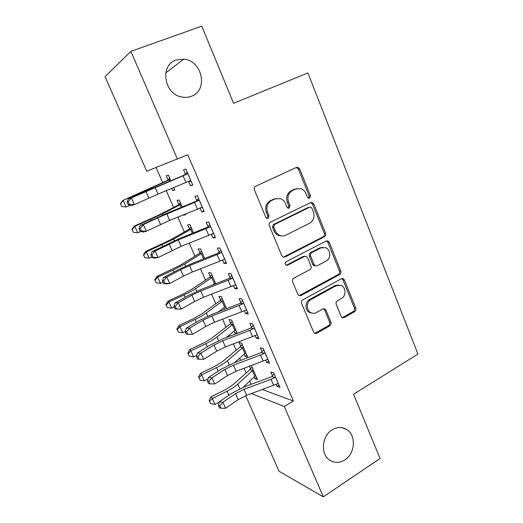 <?xml version="1.0" encoding="UTF-8"?>
<svg xmlns="http://www.w3.org/2000/svg" width="523" height="523" viewBox="0 0 523 523"><rect width="100%" height="100%" fill="white"/><g stroke="black" fill="none" stroke-linecap="round" stroke-linejoin="round"><path stroke-width="0.78" d="M309.655 198.158L310.472 195.667L299.692 168.903L297.947 167.268L296.463 167.386L255.669 186.273C254.322 187.084 253.91 188.306 254.42 189.947L265.808 217.313L266.874 218.379L268.155 218.326L269.018 215.757L267.554 212.246C265.946 207.056 267.246 203.159 271.476 200.551L274.889 198.93L280.315 198.616C282.668 199.466 284.381 201.133 285.453 203.617L286.879 207.101L287.977 208.18L289.167 208.115L290.004 205.585L288.585 202.107C287.009 196.975 288.284 193.137 292.403 190.588L295.73 189.006L300.784 188.646C303.19 189.463 304.942 191.143 306.033 193.7L307.426 197.145L308.544 198.237L309.655 198.158M308.563 198.243L309.165 195.89L298.411 169.21L296.201 167.504M267.037 218.431L267.815 215.914L266.357 212.41L267.554 212.246M288.068 208.213L288.748 205.774L287.33 202.309L288.585 202.107M332.17 429.841C321.874 435.829 320.285 454.042 329.555 460.063C334.432 463.234 339.532 463.188 344.86 459.913C355.235 453.578 356.366 435.208 346.762 429.52C342.12 426.722 337.257 426.827 332.17 429.841M176.127 60.034C159.371 65.179 164.111 94.506 182.024 97.049C185.312 97.677 188.443 97.409 191.418 96.258C208.461 90.551 202.46 60.531 183.88 59.151L176.127 60.034M341.146 316.448L342.29 317.716L344.206 317.638L354.653 311.656C355.843 310.799 356.209 309.623 355.758 308.119L344.441 280.021L343.166 278.667L341.388 278.759L302.837 299.823C301.568 300.699 301.176 301.915 301.66 303.471L313.597 332.157L314.676 333.386L316.755 333.334L329.804 325.868C331.033 324.992 331.405 323.789 330.941 322.266L325.966 310.146L324.796 308.858L322.835 308.93L316.337 312.564C314.539 313.519 312.734 313.565 310.93 312.715C306.105 310.584 306.132 301.928 310.969 299.568L336.296 285.663L341.159 285.414C346.089 287.29 346.318 296.103 341.499 298.496L337.361 300.81C336.145 301.666 335.773 302.863 336.237 304.386L341.146 316.448M262.311 389.517L293.383 400.997L187.764 154.756L146.734 171.217L105.064 76.691L130.887 51.365L177.447 159.155M293.383 400.997L284.29 406.502L323.319 496.85L279.001 471.236L245.692 395.689M130.887 51.365L201.78 26.15L233.578 103.273L307.916 72.945L417.936 354.064L353.568 394.231L380.064 458.475L323.319 496.85M324.43 236.723C325.666 235.912 326.045 234.729 325.574 233.173L313.82 203.977L312.238 202.434L310.642 202.538L270.568 222.131C269.247 222.968 268.835 224.19 269.338 225.799L281.753 255.636L283.113 257.048L285.042 256.983L324.43 236.723L323.09 236.808C324.319 235.997 324.698 234.814 324.227 233.265L312.499 204.166L310.623 202.551M299.169 295.645L338.309 274.503C339.512 273.673 339.891 272.496 339.427 270.973L327.921 242.424L329.274 242.358L340.806 271.006C341.271 272.529 340.898 273.712 339.689 274.549L301.052 295.534L299.038 295.587L297.829 294.266L292.645 281.805C292.154 280.23 292.553 279.014 293.834 278.151L309.864 269.652C311.126 268.802 311.512 267.599 311.035 266.044L307.648 257.793L306.295 256.375L304.451 256.46L287.643 265.207L286.277 265.246L287.643 265.207M329.274 242.358L327.862 240.913L326.162 241.018L286.192 261.709C284.858 262.932 284.885 264.108 286.277 265.246M265.645 360.04L266.652 362.38L269.554 363.217L263.246 348.566L260.382 347.854L262.082 351.796M244.176 354.176L245.045 356.17L247.601 356.902L241.606 343.147L239.089 342.519L240.704 346.219M244.319 310.636L245.562 313.519L248.327 313.95L241.848 298.921L239.135 298.613L240.874 302.654M226.577 308.675L221.301 296.574L218.915 296.299L220.569 300.091M223.909 307.74L224.642 309.42M222.445 259.944L223.929 263.389L226.544 263.402L219.902 247.987L217.333 248.098L219.124 252.249M204.689 258.46L200.505 248.863L198.25 248.961L199.949 252.844M199.989 207.919L201.734 211.959L204.192 211.527L197.367 195.7L194.961 196.269L196.798 200.525M182.226 206.938L179.193 199.969L177.081 200.466L178.82 204.447M183.331 214.783L183.488 215.136L185.417 214.253M185.299 213.972L185.639 214.763L183.488 215.136M156.116 167.537L162.718 182.599M166.255 190.673L173.584 207.389M177.807 217.045L184.312 231.885M189.215 243.071L194.909 256.08M200.466 268.757L205.382 279.982M211.58 294.116L215.731 303.595M222.543 319.148L225.949 326.921M229.447 334.903L229.976 336.112M233.376 343.866L236.05 349.979M239.639 358.163L240.613 360.38M244.064 368.264L246.032 372.755M249.713 381.149L251.112 384.346M170.779 180.67L168.334 175.068L166.301 175.767L168.06 179.794M171.799 188.365L172.786 190.62L174.741 189.757M173.773 187.548L174.865 190.045L172.786 190.62M188.568 181.448L190.418 185.737L192.791 185.077L185.881 169.034L183.553 169.838L185.417 174.152M193.53 232.866L189.914 224.563L187.731 224.864L189.45 228.793M211.292 234.101L212.907 237.841L215.443 237.638L208.71 222.014L206.219 222.353L208.03 226.557M215.705 283.728L210.965 272.862L208.644 272.771L210.318 276.608M213.587 284.1L213.763 284.492M233.454 285.453L234.814 288.611L237.507 288.84L230.944 273.621L228.303 273.516L230.068 277.615M237.311 333.301L231.512 319.998L229.061 319.546L230.695 323.292M234.101 331.098L235.095 333.36L236.906 332.373M236.396 333.654L235.095 333.36M255.047 335.491L256.178 338.1L259.009 338.741L252.616 323.907L249.824 323.391L251.55 327.378M249.445 366.244L250.595 368.878M254.132 376.985L254.891 378.711L256.662 377.684M254.891 378.711L257.506 379.613L251.576 366.022L250.739 365.76M276.105 384.274L277 386.36L279.968 387.386L273.738 372.919L270.809 372.01L272.49 375.9M251.4 393.558L284.29 406.502M190.418 185.737L192.647 184.743M201.734 211.959L203.937 210.939M212.907 237.841L215.077 236.795M223.929 263.389L226.08 262.317M234.814 288.611L236.939 287.519M245.562 313.519L247.654 312.394M256.178 338.1L258.244 336.956M245.045 356.17L246.843 355.163M266.652 362.38L268.691 361.216M277 386.36L279.014 385.17M296.77 188.607L295.73 189.006M287.33 202.309C285.761 197.197 287.035 193.366 291.141 190.823L294.462 189.248M276.131 198.472L274.889 198.93M266.357 212.41C264.749 207.245 266.057 203.355 270.267 200.76L273.673 199.139M283.414 257.159L323.09 236.808M311.891 208.206L310.799 207.134L309.662 207.213L274.549 224.472L273.692 227.028L275.222 230.708C276.209 232.977 277.752 234.552 279.864 235.435C281.884 236.206 283.858 236.121 285.78 235.193L309.623 223.243C313.637 220.654 314.879 216.842 313.349 211.822L311.891 208.206M309.283 207.265L309.662 207.213M282.44 235.958L278.635 235.527C276.53 234.644 274.987 233.075 274.006 230.813L272.483 227.145L273.333 224.596L308.354 207.389M304.785 256.316L303.157 256.473L286.395 265.194M326.175 261.003C331.222 258.637 330.771 249.406 325.515 247.66L320.867 247.915L311.865 252.602C310.61 253.439 310.217 254.636 310.701 256.198L314.068 264.442L315.389 265.828L317.226 265.749L326.175 261.003M322.613 247.34L319.533 247.961L320.867 247.915M315.539 265.887L314.068 265.815L312.747 264.429L309.387 256.218C308.91 254.662 309.296 253.465 310.551 252.635L319.533 247.961M327.921 242.424L326.352 240.933M338.584 284.97L334.929 285.584L336.296 285.663M312.1 313.153L309.623 312.545C304.811 310.42 304.831 301.797 309.655 299.444L334.929 285.584M314.656 333.373L328.451 325.659C329.673 324.783 330.052 323.587 329.582 322.07L324.62 309.989L323.443 308.701L324.796 308.858M342.232 317.683L353.241 311.492C354.424 310.642 354.79 309.466 354.339 307.969L343.049 279.955L341.754 278.602M167.478 180.428L122.689 200.479L139.111 193.66L169.544 179.762L167.478 180.428L169.655 178.095M170.106 179.134L169.544 179.762M120.545 203.892L121.715 206.487L120.545 203.892L123.212 200.492L126.141 206.99L130.096 205.278M126.141 206.99L121.715 206.487M120.342 203.872L122.689 200.479M187.757 173.388L187.11 174.074L131.404 197.89L134.411 204.611L131.325 205.637L128.233 204.735L129.456 204.316L128.253 201.636L127.03 202.055L128.233 204.735M129.456 204.316L134.411 204.611L158.07 194.072L189.993 180.762L190.928 180.749M128.253 201.636L131.404 197.89L128.338 198.975L184.743 174.839L187.241 172.191M191.222 181.429L188.404 181.448M187.11 174.074L184.743 174.839M128.338 198.975L127.03 202.055M178.245 205.081L157.769 215.554L134.234 226.119L134.856 226.361L162.555 213.842L180.383 204.617L178.245 205.081L180.396 202.734M180.938 203.983L180.383 204.617M132.175 229.689L133.332 232.245L132.175 229.689L134.856 226.361L137.745 232.781L140.739 231.46M137.745 232.781L133.332 232.245M131.933 229.577L134.234 226.119M188.875 229.434L168.896 240.665L145.629 251.439L146.348 251.903L173.708 239.096L191.098 229.172L188.875 229.434L191.006 227.074M191.64 228.531L191.098 229.172M143.662 255.146L144.799 257.676L143.662 255.146L146.348 251.903L149.199 258.238L151.748 257.094M149.199 258.238L144.799 257.676M143.38 254.949L145.629 251.439M199.217 199.995L194.543 202.421L157.639 217.862L143.367 224.629L146.335 231.258L143.178 232.068L140.171 231.316L141.426 230.989L140.236 228.342L138.987 228.675L140.171 231.316M141.426 230.989L146.335 231.258L169.661 220.379L202.349 207.258M140.236 228.342L143.367 224.629L140.229 225.491L168.027 212.783L196.132 201.211L198.596 198.55M202.525 207.67L200.459 207.716M198.583 200.682L196.132 201.211M140.229 225.491L138.987 228.675M294.514 189.234L295.266 188.927M210.534 226.25L209.906 226.949L205.899 228.682L178.251 239.887L155.181 251.007L158.103 257.551L154.88 258.153L151.958 257.551L153.239 257.309L152.062 254.694L150.787 254.943L151.958 257.551M153.239 257.309L158.103 257.551L181.102 246.346L213.626 233.421M152.062 254.694L155.181 251.007L151.971 251.668L179.389 238.599L207.376 227.244L209.808 224.57M213.685 233.565L212.371 233.618M209.906 226.949L207.376 227.244M151.971 251.668L150.787 254.943M199.387 253.492L179.879 265.455L156.88 276.432L157.698 277.118L173.139 270.084L184.717 264.037L201.675 253.426L199.387 253.492L201.486 251.112M202.211 252.779L201.675 253.426M154.998 280.289L156.122 282.786L154.998 280.289L157.698 277.118L160.509 283.374L163.032 282.217M160.509 283.374L156.122 282.786M154.684 280.001L156.88 276.432M209.762 277.262L190.725 289.945L183.161 294.083L167.988 301.117L168.896 302.013L184.194 294.92C188.842 292.749 192.641 290.664 195.595 288.663L212.122 277.386L209.762 277.262L211.841 274.869M212.07 285.159L215.502 283.276M212.652 276.732L212.122 277.386M166.19 305.105L167.308 307.576L166.19 305.105L168.896 302.013L171.675 308.191L174.179 307.021M171.675 308.191L167.308 307.576M165.837 304.739L167.988 301.117M279.615 235.337L278.981 235.657M221.706 252.171L217.104 254.603L189.581 265.599L180.625 269.724L166.83 277.046L169.72 283.499L166.425 283.897L163.588 283.44L164.895 283.276L163.738 280.701L162.431 280.864L163.588 283.44M164.895 283.276L169.72 283.499L183.455 276.111L192.392 271.973L224.753 259.245M163.738 280.701L166.83 277.046L163.555 277.491L177.277 270.221L190.607 264.089L218.47 252.942L220.876 250.249M221.079 252.864L218.47 252.942M163.555 277.491L162.431 280.864M232.728 277.752L232.114 278.452L228.165 280.191L200.76 290.978L191.895 295.149L178.33 302.739L181.187 309.106L175.061 308.995L176.401 308.91L175.257 306.36L173.924 306.452L175.061 308.995M176.401 308.91L181.187 309.106L194.693 301.451L203.532 297.273L235.736 284.734M175.257 306.36L178.33 302.739L174.989 302.987L188.489 295.449L201.682 289.252L229.427 278.308L231.8 275.601M232.114 278.452L229.427 278.308M174.989 302.987L173.924 306.452M220.02 300.745L201.44 314.127L193.987 318.402L178.958 325.489L179.958 326.594L195.112 319.442C199.714 317.252 203.454 315.094 206.337 312.983L222.445 301.058L220.02 300.745L222.072 298.339M218.555 311.786L224.642 307.184L225.786 306.864M222.968 300.392L222.445 301.058M177.245 329.614L178.343 332.053L177.245 329.614L179.958 326.594L182.704 332.693L185.338 331.445M182.704 332.693L178.343 332.053M176.859 329.163L178.958 325.489M243.607 303L242.999 303.706L239.083 305.445L211.802 316.029L203.022 320.246L189.686 328.098L192.497 334.387L186.391 334.21L187.757 334.21L186.626 331.693L185.266 331.706L186.391 334.21M187.757 334.21L192.497 334.387L205.781 326.47L214.535 322.246L246.581 309.897M186.626 331.693L189.686 328.098L186.273 328.15L199.551 320.357L212.613 314.094L240.24 303.347L242.587 300.633M242.999 303.706L240.24 303.347M186.273 328.15L185.266 331.706M230.153 323.953L212.018 338.008L204.683 342.415L189.797 349.567L190.882 350.868L205.892 343.657C210.449 341.447 214.136 339.224 216.94 337.002L232.65 324.45L230.153 323.953L232.179 321.527M226.184 337.564L234.814 330.516L235.945 330.163M233.16 323.776L232.65 324.45M188.162 353.823L189.248 356.222L188.162 353.823L190.882 350.868L193.588 356.895L196.798 355.339M193.588 356.895L189.248 356.222M187.737 353.286L189.797 349.567M254.348 327.928L253.747 328.634L249.863 330.379L222.7 340.767L214.005 345.023L200.891 353.13L203.669 359.34L216.731 351.168L214.005 345.023M216.731 351.168L225.4 346.906L257.283 334.74M197.851 356.699L196.465 356.634L197.576 359.111L198.962 359.183L197.851 356.699L200.891 353.13L197.413 352.992L210.475 344.951L223.413 338.623L250.916 328.071L253.237 325.345M253.747 328.634L250.916 328.071M197.413 352.992L196.465 356.634M198.962 359.183L203.669 359.34M240.168 346.886L222.471 361.602L215.247 366.133L200.492 373.337L201.669 374.841L216.542 367.571C221.052 365.342 224.681 363.06 227.42 360.726L242.724 347.56L240.168 346.886L242.169 344.448M234.487 362.687L244.875 353.568L245.987 353.195M243.234 346.88L242.724 347.56M198.943 377.724L200.015 380.097L198.943 377.724L201.669 374.841L204.343 380.79L208.069 378.959M204.343 380.79L200.015 380.097M198.485 377.109L200.492 373.337M264.958 352.541L264.363 353.254L260.506 354.993L233.454 365.191L224.851 369.486L211.952 377.841L214.691 383.967L227.538 375.56L224.851 369.486M227.538 375.56L236.128 371.252L267.854 359.262M208.925 381.385L207.513 381.247L208.612 383.686L210.03 383.836L208.925 381.385L211.952 377.841L208.416 377.521L221.262 369.231L234.075 362.844L261.461 352.489L263.749 349.743M264.363 353.254L261.461 352.489M208.416 377.521L207.513 381.247M210.03 383.836L214.691 383.967M250.066 369.545L232.794 384.915L225.688 389.563L211.063 396.82L212.318 398.519L227.06 391.191C231.532 388.942 235.102 386.602 237.769 384.163L252.687 370.395L250.066 369.545L252.047 367.094M243.149 387.327L254.812 376.344L255.904 375.945M253.184 369.709L252.687 370.395M209.592 401.331L210.645 403.678L209.592 401.331L212.318 398.519L214.96 404.39L219.15 402.305M214.96 404.39L210.645 403.678M209.095 400.638L211.063 396.82M275.431 376.841L274.843 377.554L271.012 379.299L244.084 389.308L235.559 393.649L222.87 402.239L225.576 408.286L238.213 399.637L235.559 393.649M238.213 399.637L246.719 395.29L278.288 383.483M219.863 405.756L218.431 405.541L219.516 407.953L220.954 408.175L219.863 405.756L222.87 402.239L219.274 401.736L231.911 393.211L244.601 386.765L271.868 376.593L274.137 373.84M274.843 377.554L271.868 376.593M219.274 401.736L218.431 405.541M220.954 408.175L225.576 408.286M309.165 195.89L310.472 195.667M267.815 215.914L269.018 215.757M288.748 205.774L290.004 205.585M291.141 190.823L292.403 190.588M270.267 200.76L271.476 200.551M298.411 169.21L299.692 168.903M283.799 257.002L285.042 256.983M312.499 204.166L313.82 203.977M324.227 233.265L325.574 233.173M273.333 224.596L274.549 224.472M272.483 227.145L273.692 227.028M274.006 230.813L275.222 230.708M339.427 270.973L340.806 271.006M338.309 274.503L339.689 274.549M299.771 295.417L301.052 295.534M303.157 256.473L304.451 256.46M310.551 252.635L311.865 252.602M309.387 256.218L310.701 256.198M312.747 264.429L314.068 264.442M309.655 299.444L310.969 299.568M324.62 309.989L325.966 310.146M329.582 322.07L330.941 322.266M328.451 325.659L329.804 325.868M315.434 333.099L316.755 333.334M343.049 279.955L344.441 280.021M354.339 307.969L355.758 308.119M353.241 311.492L354.653 311.656M342.813 317.454L344.206 317.638M170.067 179.173L170.733 180.69M139.111 193.66L139.301 194.085M151.258 188.267L151.474 188.751M169.132 179.945L169.648 181.141M190.869 180.749L187.718 173.433M158.07 194.072L155.148 187.443M148.859 198.067L145.917 191.418M185.927 182.494L183.037 175.806M180.906 204.022L182.181 206.958M150.598 219.464L151.016 220.386M162.555 213.842L163.019 214.894M179.984 204.82L181.108 207.402M191.601 228.571L193.484 232.885M161.94 244.934L162.568 246.346M173.708 239.096L174.414 240.698M190.699 229.388L192.412 233.317M202.29 207.258L199.178 200.041M169.661 220.379L166.778 213.835M160.548 224.419L157.639 217.862M197.393 209.017L194.543 202.421M213.567 233.428L210.494 226.296M181.102 246.346L178.251 239.887M172.074 250.432L169.21 243.96M208.71 235.193L205.899 228.682M202.172 252.818L204.643 258.48M173.139 270.084L173.976 271.973M184.717 264.037L185.665 266.174M201.283 253.655L203.578 258.905M212.619 276.772L215.45 283.276M184.194 294.92L185.24 297.26M195.595 288.663L196.766 291.318M211.743 277.628L214.338 283.577M224.694 259.251L221.667 252.21M192.392 271.973L189.581 265.599M183.455 276.111L180.625 269.724M219.882 261.029L217.104 254.603M235.683 284.741L232.689 277.791M203.532 297.273L200.76 290.978M194.693 301.451L191.895 295.149M230.911 286.532L228.165 280.191M222.935 300.437L225.733 306.864M195.112 319.442L196.36 322.233M206.337 312.983L207.736 316.147M222.072 301.313L224.642 307.184M246.523 309.904L243.568 303.046M214.535 322.246L211.802 316.029M205.781 326.47L203.022 320.246M241.789 311.708L239.083 305.445M233.127 323.815L235.893 330.17M205.892 343.657L207.337 346.886M216.94 337.002L218.562 340.663M232.284 324.711L234.814 330.516M257.231 334.746L254.315 327.973M225.4 346.906L222.7 340.767M252.537 336.557L249.863 330.379M243.195 346.919L245.934 353.195M216.542 367.571L218.169 371.225M227.42 360.726L229.251 364.871M242.371 347.834L244.875 353.568M267.802 359.268L264.919 352.587M236.128 371.252L233.454 365.191M263.147 361.099L260.506 354.993M253.152 369.748L255.852 375.952M227.06 391.191L228.871 395.264M237.769 384.163L239.809 388.779M252.334 370.676L254.812 376.344M278.236 383.49L275.392 376.887M246.719 395.29L244.084 389.308M273.621 385.327L271.012 379.299M165.752 72.887L183.88 59.151M341.957 427.651L346.762 429.52M296.672 167.582L297.947 167.268M310.93 202.63L312.238 202.434M278.635 235.527L279.864 235.435M314.068 265.815L315.389 265.828M326.509 240.985L327.862 240.913M309.623 312.545L310.93 312.715M341.781 278.609L343.166 278.667"/></g></svg>
